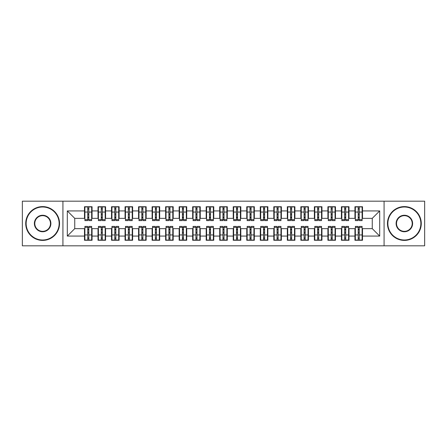 <?xml version="1.0" encoding="UTF-8"?>
<svg xmlns="http://www.w3.org/2000/svg" width="447" height="447" viewBox="0 0 447 447"><rect width="100%" height="100%" fill="white"/><g stroke="black" fill="none" stroke-linecap="round" stroke-linejoin="round"><path stroke-width="0.67" d="M384.079 245.811L424.65 245.811L424.65 201.189L384.079 201.189L384.079 245.811L62.921 245.811L62.921 201.189L22.35 201.189L22.35 245.811L62.921 245.811M358.187 214.912L359.265 214.912L358.187 214.912M359.265 232.088L358.187 232.088L359.265 232.088M344.665 214.912L345.743 214.912L344.665 214.912M345.743 232.088L344.665 232.088L345.743 232.088M331.143 214.912L332.222 214.912L331.143 214.912M332.222 232.088L331.143 232.088L332.222 232.088M317.616 214.912L318.7 214.912L317.616 214.912M318.7 232.088L317.616 232.088L318.7 232.088M304.094 214.912L305.178 214.912L304.094 214.912M305.178 232.088L304.094 232.088L305.178 232.088M290.572 214.912L291.656 214.912L290.572 214.912M291.656 232.088L290.572 232.088L291.656 232.088M277.051 214.912L278.129 214.912L277.051 214.912M278.129 232.088L277.051 232.088L278.129 232.088M263.529 214.912L264.607 214.912L263.529 214.912M264.607 232.088L263.529 232.088L264.607 232.088M250.007 214.912L251.085 214.912L250.007 214.912M251.085 232.088L250.007 232.088L251.085 232.088M236.48 214.912L237.564 214.912L236.48 214.912M237.564 232.088L236.48 232.088L237.564 232.088M222.958 214.912L224.042 214.912L222.958 214.912M224.042 232.088L222.958 232.088L224.042 232.088M209.436 214.912L210.52 214.912L209.436 214.912M210.52 232.088L209.436 232.088L210.52 232.088M195.915 214.912L196.993 214.912L195.915 214.912M196.993 232.088L195.915 232.088L196.993 232.088M182.393 214.912L183.471 214.912L182.393 214.912M183.471 232.088L182.393 232.088L183.471 232.088M168.871 214.912L169.949 214.912L168.871 214.912M169.949 232.088L168.871 232.088L169.949 232.088M155.344 214.912L156.428 214.912L155.344 214.912M156.428 232.088L155.344 232.088L156.428 232.088M141.822 214.912L142.906 214.912L141.822 214.912M142.906 232.088L141.822 232.088L142.906 232.088M128.3 214.912L129.384 214.912L128.3 214.912M129.384 232.088L128.3 232.088L129.384 232.088M114.778 214.912L115.857 214.912L114.778 214.912M115.857 232.088L114.778 232.088L115.857 232.088M101.257 214.912L102.335 214.912L101.257 214.912M102.335 232.088L101.257 232.088L102.335 232.088M384.079 201.189L62.921 201.189M84.891 218.359L74.75 218.359L67.313 210.923L67.313 236.077L84.489 236.077L84.489 240.268L92.06 240.268L92.06 236.077L98.01 236.077L98.01 240.268L105.581 240.268L105.581 236.077L111.532 236.077L111.532 240.268L119.103 240.268L119.103 236.077L125.054 236.077L125.054 240.268L132.625 240.268L132.625 236.077L138.576 236.077L138.576 240.268L146.152 240.268L146.152 236.077L152.103 236.077L152.103 240.268L159.674 240.268L159.674 236.077L165.625 236.077L165.625 240.268L173.196 240.268L173.196 236.077L179.146 236.077L179.146 240.268L186.717 240.268L186.717 236.077L192.668 236.077L192.668 240.268L200.239 240.268L200.239 236.077L206.19 236.077L206.19 240.268L213.761 240.268L213.761 236.077L219.712 236.077L219.712 240.268L227.288 240.268L227.288 236.077L233.239 236.077L233.239 240.268L240.81 240.268L240.81 236.077L246.761 236.077L246.761 240.268L254.332 240.268L254.332 236.077L260.283 236.077L260.283 240.268L267.854 240.268L267.854 236.077L273.804 236.077L273.804 240.268L281.375 240.268L281.375 236.077L287.326 236.077L287.326 240.268L294.897 240.268L294.897 236.077L300.848 236.077L300.848 240.268L308.424 240.268L308.424 236.077L314.375 236.077L314.375 240.268L321.946 240.268L321.946 236.077L327.897 236.077L327.897 240.268L335.468 240.268L335.468 236.077L341.419 236.077L341.419 240.268L348.99 240.268L348.99 236.077L354.94 236.077L354.94 240.268L362.511 240.268L362.511 228.64L372.25 228.64L372.25 218.359L362.109 218.359M67.313 210.923L84.489 210.923L84.489 218.359M372.25 218.359L379.687 210.923L362.511 210.923L362.511 206.732L354.94 206.732L354.94 210.923L348.99 210.923L348.99 206.732L341.419 206.732L341.419 210.923L335.468 210.923L335.468 206.732L327.897 206.732L327.897 210.923L321.946 210.923L321.946 206.732L314.375 206.732L314.375 210.923L308.424 210.923L308.424 206.732L300.848 206.732L300.848 210.923L294.897 210.923L294.897 206.732L287.326 206.732L287.326 210.923L281.375 210.923L281.375 206.732L273.804 206.732L273.804 210.923L267.854 210.923L267.854 206.732L260.283 206.732L260.283 210.923L254.332 210.923L254.332 206.732L246.761 206.732L246.761 210.923L240.81 210.923L240.81 206.732L233.239 206.732L233.239 210.923L227.288 210.923L227.288 206.732L219.712 206.732L219.712 210.923L213.761 210.923L213.761 206.732L206.19 206.732L206.19 210.923L200.239 210.923L200.239 206.732L192.668 206.732L192.668 210.923L186.717 210.923L186.717 206.732L179.146 206.732L179.146 210.923L173.196 210.923L173.196 206.732L165.625 206.732L165.625 210.923L159.674 210.923L159.674 206.732L152.103 206.732L152.103 210.923L146.152 210.923L146.152 206.732L138.576 206.732L138.576 210.923L132.625 210.923L132.625 206.732L125.054 206.732L125.054 210.923L119.103 210.923L119.103 206.732L111.532 206.732L111.532 210.923L105.581 210.923L105.581 206.732L98.01 206.732L98.01 210.923L92.06 210.923L92.06 206.732L84.489 206.732L84.489 210.923M379.687 210.923L379.687 236.077L362.511 236.077M348.99 236.077L348.99 228.64L355.348 228.64M354.94 236.077L354.94 228.64M362.511 210.923L362.511 218.359M335.468 236.077L335.468 228.64L341.821 228.64M341.419 236.077L341.419 228.64M354.94 210.923L354.94 218.359L348.587 218.359M348.99 210.923L348.99 218.359M321.946 236.077L321.946 228.64L328.299 228.64M327.897 236.077L327.897 228.64M341.419 210.923L341.419 218.359L335.06 218.359M335.468 210.923L335.468 218.359M308.424 236.077L308.424 228.64L314.777 228.64M314.375 236.077L314.375 228.64M327.897 210.923L327.897 218.359L321.538 218.359M321.946 210.923L321.946 218.359M294.897 236.077L294.897 228.64L301.256 228.64M300.848 236.077L300.848 228.64M314.375 210.923L314.375 218.359L308.017 218.359M308.424 210.923L308.424 218.359M281.375 236.077L281.375 228.64L287.734 228.64M287.326 236.077L287.326 228.64M300.848 210.923L300.848 218.359L294.495 218.359M294.897 210.923L294.897 218.359M267.854 236.077L267.854 228.64L274.212 228.64M273.804 236.077L273.804 228.64M287.326 210.923L287.326 218.359L280.973 218.359M281.375 210.923L281.375 218.359M254.332 236.077L254.332 228.64L260.685 228.64M260.283 236.077L260.283 228.64M273.804 210.923L273.804 218.359L267.451 218.359M267.854 210.923L267.854 218.359M240.81 236.077L240.81 228.64L247.163 228.64M246.761 236.077L246.761 228.64M260.283 210.923L260.283 218.359L253.924 218.359M254.332 210.923L254.332 218.359M227.288 236.077L227.288 228.64L233.641 228.64M233.239 236.077L233.239 228.64M246.761 210.923L246.761 218.359L240.402 218.359M240.81 210.923L240.81 218.359M213.761 236.077L213.761 228.64L220.12 228.64M219.712 236.077L219.712 228.64M233.239 210.923L233.239 218.359L226.88 218.359M227.288 210.923L227.288 218.359M200.239 236.077L200.239 228.64L206.598 228.64M206.19 236.077L206.19 228.64M219.712 210.923L219.712 218.359L213.359 218.359M213.761 210.923L213.761 218.359M186.717 236.077L186.717 228.64L193.076 228.64M192.668 236.077L192.668 228.64M206.19 210.923L206.19 218.359L199.837 218.359M200.239 210.923L200.239 218.359M173.196 236.077L173.196 228.64L179.549 228.64M179.146 236.077L179.146 228.64M192.668 210.923L192.668 218.359L186.315 218.359M186.717 210.923L186.717 218.359M159.674 236.077L159.674 228.64L166.027 228.64M165.625 236.077L165.625 228.64M179.146 210.923L179.146 218.359L172.788 218.359M173.196 210.923L173.196 218.359M146.152 236.077L146.152 228.64L152.505 228.64M152.103 236.077L152.103 228.64M165.625 210.923L165.625 218.359L159.266 218.359M159.674 210.923L159.674 218.359M132.625 236.077L132.625 228.64L138.983 228.64M138.576 236.077L138.576 228.64M152.103 210.923L152.103 218.359L145.744 218.359M146.152 210.923L146.152 218.359M119.103 236.077L119.103 228.64L125.462 228.64M125.054 236.077L125.054 228.64M138.576 210.923L138.576 218.359L132.223 218.359M132.625 210.923L132.625 218.359M105.581 236.077L105.581 228.64L111.94 228.64M111.532 236.077L111.532 228.64M125.054 210.923L125.054 218.359L118.701 218.359M119.103 210.923L119.103 218.359M92.06 236.077L92.06 228.64L98.413 228.64M98.01 236.077L98.01 228.64M111.532 210.923L111.532 218.359L105.179 218.359M105.581 210.923L105.581 218.359M87.735 214.912L88.813 214.912L87.735 214.912M88.813 232.088L87.735 232.088L88.813 232.088M67.313 236.077L74.75 228.64L84.891 228.64M84.489 236.077L84.489 228.64M98.01 210.923L98.01 218.359L91.652 218.359M92.06 210.923L92.06 218.359M74.75 218.359L74.75 228.64M355.348 218.359L354.94 218.359M341.821 218.359L341.419 218.359M328.299 218.359L327.897 218.359M314.777 218.359L314.375 218.359M301.256 218.359L300.848 218.359M287.734 218.359L287.326 218.359M274.212 218.359L273.804 218.359M260.685 218.359L260.283 218.359M247.163 218.359L246.761 218.359M233.641 218.359L233.239 218.359M220.12 218.359L219.712 218.359M206.598 218.359L206.19 218.359M193.076 218.359L192.668 218.359M179.549 218.359L179.146 218.359M166.027 218.359L165.625 218.359M152.505 218.359L152.103 218.359M138.983 218.359L138.576 218.359M125.462 218.359L125.054 218.359M111.94 218.359L111.532 218.359M98.413 218.359L98.01 218.359M91.652 228.64L92.06 228.64M105.179 228.64L105.581 228.64M118.701 228.64L119.103 228.64M132.223 228.64L132.625 228.64M145.744 228.64L146.152 228.64M159.266 228.64L159.674 228.64M172.788 228.64L173.196 228.64M186.315 228.64L186.717 228.64M199.837 228.64L200.239 228.64M213.359 228.64L213.761 228.64M226.88 228.64L227.288 228.64M240.402 228.64L240.81 228.64M253.924 228.64L254.332 228.64M267.451 228.64L267.854 228.64M280.973 228.64L281.375 228.64M294.495 228.64L294.897 228.64M308.017 228.64L308.424 228.64M321.538 228.64L321.946 228.64M335.06 228.64L335.468 228.64M348.587 228.64L348.99 228.64M362.109 228.64L362.511 228.64M379.687 236.077L372.25 228.64M84.891 206.866L91.652 206.866L84.891 206.866L84.891 220.594L87.735 220.594L87.735 206.916L91.652 206.939L91.652 220.594L88.813 220.594L88.813 206.939M87.735 208.676L88.813 208.676M87.735 219.455L88.813 219.455M88.813 217.756L87.735 217.756M87.735 217.091L88.813 217.091M92.06 213.158L91.652 213.158M92.06 214.912L91.652 214.912M84.891 213.158L84.489 213.158M84.891 214.912L84.489 214.912M91.652 240.134L84.891 240.134L91.652 240.134L91.652 226.405L88.813 226.405L88.813 240.084L84.891 240.061L84.891 226.405L87.735 226.405L87.735 240.061M88.813 238.324L87.735 238.324M88.813 227.545L87.735 227.545M87.735 229.244L88.813 229.244M88.813 229.909L87.735 229.909M84.489 233.842L84.891 233.842M84.489 232.088L84.891 232.088M91.652 233.842L92.06 233.842M91.652 232.088L92.06 232.088M98.413 206.866L105.179 206.866L98.413 206.866L98.413 220.594L101.257 220.594L101.257 206.916L105.179 206.939L105.179 220.594L102.335 220.594L102.335 206.939M101.257 208.676L102.335 208.676M101.257 219.455L102.335 219.455M102.335 217.756L101.257 217.756M101.257 217.091L102.335 217.091M105.581 213.158L105.179 213.158M105.581 214.912L105.179 214.912M98.413 213.158L98.01 213.158M98.413 214.912L98.01 214.912M111.94 206.866L118.701 206.866L111.94 206.866L111.94 220.594L114.778 220.594L114.778 206.916L118.701 206.939L118.701 220.594L115.857 220.594L115.857 206.939M114.778 208.676L115.857 208.676M114.778 219.455L115.857 219.455M115.857 217.756L114.778 217.756M114.778 217.091L115.857 217.091M119.103 213.158L118.701 213.158M119.103 214.912L118.701 214.912M111.94 213.158L111.532 213.158M111.94 214.912L111.532 214.912M125.462 206.866L132.223 206.866L125.462 206.866L125.462 220.594L128.3 220.594L128.3 206.916L132.223 206.939L132.223 220.594L129.384 220.594L129.384 206.939M128.3 208.676L129.384 208.676M128.3 219.455L129.384 219.455M129.384 217.756L128.3 217.756M128.3 217.091L129.384 217.091M132.625 213.158L132.223 213.158M132.625 214.912L132.223 214.912M125.462 213.158L125.054 213.158M125.462 214.912L125.054 214.912M138.983 206.866L145.744 206.866L138.983 206.866L138.983 220.594L141.822 220.594L141.822 206.916L145.744 206.939L145.744 220.594L142.906 220.594L142.906 206.939M141.822 208.676L142.906 208.676M141.822 219.455L142.906 219.455M142.906 217.756L141.822 217.756M141.822 217.091L142.906 217.091M146.152 213.158L145.744 213.158M146.152 214.912L145.744 214.912M138.983 213.158L138.576 213.158M138.983 214.912L138.576 214.912M105.179 240.134L98.413 240.134L105.179 240.134L105.179 226.405L102.335 226.405L102.335 240.084L98.413 240.061L98.413 226.405L101.257 226.405L101.257 240.061M102.335 238.324L101.257 238.324M102.335 227.545L101.257 227.545M101.257 229.244L102.335 229.244M102.335 229.909L101.257 229.909M98.01 233.842L98.413 233.842M98.01 232.088L98.413 232.088M105.179 233.842L105.581 233.842M105.179 232.088L105.581 232.088M118.701 240.134L111.94 240.134L118.701 240.134L118.701 226.405L115.857 226.405L115.857 240.084L111.94 240.061L111.94 226.405L114.778 226.405L114.778 240.061M115.857 238.324L114.778 238.324M115.857 227.545L114.778 227.545M114.778 229.244L115.857 229.244M115.857 229.909L114.778 229.909M111.532 233.842L111.94 233.842M111.532 232.088L111.94 232.088M118.701 233.842L119.103 233.842M118.701 232.088L119.103 232.088M132.223 240.134L125.462 240.134L132.223 240.134L132.223 226.405L129.384 226.405L129.384 240.084L125.462 240.061L125.462 226.405L128.3 226.405L128.3 240.061M129.384 238.324L128.3 238.324M129.384 227.545L128.3 227.545M128.3 229.244L129.384 229.244M129.384 229.909L128.3 229.909M125.054 233.842L125.462 233.842M125.054 232.088L125.462 232.088M132.223 233.842L132.625 233.842M132.223 232.088L132.625 232.088M145.744 240.134L138.983 240.134L145.744 240.134L145.744 226.405L142.906 226.405L142.906 240.084L138.983 240.061L138.983 226.405L141.822 226.405L141.822 240.061M142.906 238.324L141.822 238.324M142.906 227.545L141.822 227.545M141.822 229.244L142.906 229.244M142.906 229.909L141.822 229.909M138.576 233.842L138.983 233.842M138.576 232.088L138.983 232.088M145.744 233.842L146.152 233.842M145.744 232.088L146.152 232.088M42.633 207A16.5 16.5 0 0 0 26.138 223.5A16.5 16.5 0 0 0 42.633 240A16.5 16.5 0 0 0 59.133 223.5A16.5 16.5 0 0 0 42.633 207M42.633 240.402A16.902 16.902 0 0 1 25.73 223.5A16.902 16.902 0 0 1 42.633 206.598A16.902 16.902 0 0 1 59.535 223.5A16.902 16.902 0 0 1 42.633 240.402M42.633 215.253A8.247 8.247 0 0 1 50.885 223.5A8.247 8.247 0 0 1 42.633 231.747A8.247 8.247 0 0 1 34.385 223.5A8.247 8.247 0 0 1 42.633 215.253M42.633 231.345A7.845 7.845 0 0 0 50.477 223.5A7.845 7.845 0 0 0 42.633 215.655A7.845 7.845 0 0 0 34.793 223.5A7.845 7.845 0 0 0 42.633 231.345M404.367 207A16.5 16.5 0 0 0 387.867 223.5A16.5 16.5 0 0 0 404.367 240A16.5 16.5 0 0 0 420.862 223.5A16.5 16.5 0 0 0 404.367 207M404.367 240.402A16.902 16.902 0 0 1 387.465 223.5A16.902 16.902 0 0 1 404.367 206.598A16.902 16.902 0 0 1 421.27 223.5A16.902 16.902 0 0 1 404.367 240.402M404.367 215.253A8.247 8.247 0 0 1 412.615 223.5A8.247 8.247 0 0 1 404.367 231.747A8.247 8.247 0 0 1 396.115 223.5A8.247 8.247 0 0 1 404.367 215.253M404.367 231.345A7.845 7.845 0 0 0 412.207 223.5A7.845 7.845 0 0 0 404.367 215.655A7.845 7.845 0 0 0 396.523 223.5A7.845 7.845 0 0 0 404.367 231.345M152.505 206.866L159.266 206.866L152.505 206.866L152.505 220.594L155.344 220.594L155.344 206.916L159.266 206.939L159.266 220.594L156.428 220.594L156.428 206.939M155.344 208.676L156.428 208.676M155.344 219.455L156.428 219.455M156.428 217.756L155.344 217.756M155.344 217.091L156.428 217.091M159.674 213.158L159.266 213.158M159.674 214.912L159.266 214.912M152.505 213.158L152.103 213.158M152.505 214.912L152.103 214.912M159.266 240.134L152.505 240.134L159.266 240.134L159.266 226.405L156.428 226.405L156.428 240.084L152.505 240.061L152.505 226.405L155.344 226.405L155.344 240.061M156.428 238.324L155.344 238.324M156.428 227.545L155.344 227.545M155.344 229.244L156.428 229.244M156.428 229.909L155.344 229.909M152.103 233.842L152.505 233.842M152.103 232.088L152.505 232.088M159.266 233.842L159.674 233.842M159.266 232.088L159.674 232.088M166.027 206.866L172.788 206.866L166.027 206.866L166.027 220.594L168.871 220.594L168.871 206.916L172.788 206.939L172.788 220.594L169.949 220.594L169.949 206.939M168.871 208.676L169.949 208.676M168.871 219.455L169.949 219.455M169.949 217.756L168.871 217.756M168.871 217.091L169.949 217.091M173.196 213.158L172.788 213.158M173.196 214.912L172.788 214.912M166.027 213.158L165.625 213.158M166.027 214.912L165.625 214.912M179.549 206.866L186.315 206.866L179.549 206.866L179.549 220.594L182.393 220.594L182.393 206.916L186.315 206.939L186.315 220.594L183.471 220.594L183.471 206.939M182.393 208.676L183.471 208.676M182.393 219.455L183.471 219.455M183.471 217.756L182.393 217.756M182.393 217.091L183.471 217.091M186.717 213.158L186.315 213.158M186.717 214.912L186.315 214.912M179.549 213.158L179.146 213.158M179.549 214.912L179.146 214.912M193.076 206.866L199.837 206.866L193.076 206.866L193.076 220.594L195.915 220.594L195.915 206.916L199.837 206.939L199.837 220.594L196.993 220.594L196.993 206.939M195.915 208.676L196.993 208.676M195.915 219.455L196.993 219.455M196.993 217.756L195.915 217.756M195.915 217.091L196.993 217.091M200.239 213.158L199.837 213.158M200.239 214.912L199.837 214.912M193.076 213.158L192.668 213.158M193.076 214.912L192.668 214.912M172.788 240.134L166.027 240.134L172.788 240.134L172.788 226.405L169.949 226.405L169.949 240.084L166.027 240.061L166.027 226.405L168.871 226.405L168.871 240.061M169.949 238.324L168.871 238.324M169.949 227.545L168.871 227.545M168.871 229.244L169.949 229.244M169.949 229.909L168.871 229.909M165.625 233.842L166.027 233.842M165.625 232.088L166.027 232.088M172.788 233.842L173.196 233.842M172.788 232.088L173.196 232.088M186.315 240.134L179.549 240.134L186.315 240.134L186.315 226.405L183.471 226.405L183.471 240.084L179.549 240.061L179.549 226.405L182.393 226.405L182.393 240.061M183.471 238.324L182.393 238.324M183.471 227.545L182.393 227.545M182.393 229.244L183.471 229.244M183.471 229.909L182.393 229.909M179.146 233.842L179.549 233.842M179.146 232.088L179.549 232.088M186.315 233.842L186.717 233.842M186.315 232.088L186.717 232.088M199.837 240.134L193.076 240.134L199.837 240.134L199.837 226.405L196.993 226.405L196.993 240.084L193.076 240.061L193.076 226.405L195.915 226.405L195.915 240.061M196.993 238.324L195.915 238.324M196.993 227.545L195.915 227.545M195.915 229.244L196.993 229.244M196.993 229.909L195.915 229.909M192.668 233.842L193.076 233.842M192.668 232.088L193.076 232.088M199.837 233.842L200.239 233.842M199.837 232.088L200.239 232.088M206.598 206.866L213.359 206.866L206.598 206.866L206.598 220.594L209.436 220.594L209.436 206.916L213.359 206.939L213.359 220.594L210.52 220.594L210.52 206.939M209.436 208.676L210.52 208.676M209.436 219.455L210.52 219.455M210.52 217.756L209.436 217.756M209.436 217.091L210.52 217.091M213.761 213.158L213.359 213.158M213.761 214.912L213.359 214.912M206.598 213.158L206.19 213.158M206.598 214.912L206.19 214.912M213.359 240.134L206.598 240.134L213.359 240.134L213.359 226.405L210.52 226.405L210.52 240.084L206.598 240.061L206.598 226.405L209.436 226.405L209.436 240.061M210.52 238.324L209.436 238.324M210.52 227.545L209.436 227.545M209.436 229.244L210.52 229.244M210.52 229.909L209.436 229.909M206.19 233.842L206.598 233.842M206.19 232.088L206.598 232.088M213.359 233.842L213.761 233.842M213.359 232.088L213.761 232.088M220.12 206.866L226.88 206.866L220.12 206.866L220.12 220.594L222.958 220.594L222.958 206.916L226.88 206.939L226.88 220.594L224.042 220.594L224.042 206.939M222.958 208.676L224.042 208.676M222.958 219.455L224.042 219.455M224.042 217.756L222.958 217.756M222.958 217.091L224.042 217.091M227.288 213.158L226.88 213.158M227.288 214.912L226.88 214.912M220.12 213.158L219.712 213.158M220.12 214.912L219.712 214.912M226.88 240.134L220.12 240.134L226.88 240.134L226.88 226.405L224.042 226.405L224.042 240.084L220.12 240.061L220.12 226.405L222.958 226.405L222.958 240.061M224.042 238.324L222.958 238.324M224.042 227.545L222.958 227.545M222.958 229.244L224.042 229.244M224.042 229.909L222.958 229.909M219.712 233.842L220.12 233.842M219.712 232.088L220.12 232.088M226.88 233.842L227.288 233.842M226.88 232.088L227.288 232.088M233.641 206.866L240.402 206.866L233.641 206.866L233.641 220.594L236.48 220.594L236.48 206.916L240.402 206.939L240.402 220.594L237.564 220.594L237.564 206.939M236.48 208.676L237.564 208.676M236.48 219.455L237.564 219.455M237.564 217.756L236.48 217.756M236.48 217.091L237.564 217.091M240.81 213.158L240.402 213.158M240.81 214.912L240.402 214.912M233.641 213.158L233.239 213.158M233.641 214.912L233.239 214.912M240.402 240.134L233.641 240.134L240.402 240.134L240.402 226.405L237.564 226.405L237.564 240.084L233.641 240.061L233.641 226.405L236.48 226.405L236.48 240.061M237.564 238.324L236.48 238.324M237.564 227.545L236.48 227.545M236.48 229.244L237.564 229.244M237.564 229.909L236.48 229.909M233.239 233.842L233.641 233.842M233.239 232.088L233.641 232.088M240.402 233.842L240.81 233.842M240.402 232.088L240.81 232.088M247.163 206.866L253.924 206.866L247.163 206.866L247.163 220.594L250.007 220.594L250.007 206.916L253.924 206.939L253.924 220.594L251.085 220.594L251.085 206.939M250.007 208.676L251.085 208.676M250.007 219.455L251.085 219.455M251.085 217.756L250.007 217.756M250.007 217.091L251.085 217.091M254.332 213.158L253.924 213.158M254.332 214.912L253.924 214.912M247.163 213.158L246.761 213.158M247.163 214.912L246.761 214.912M253.924 240.134L247.163 240.134L253.924 240.134L253.924 226.405L251.085 226.405L251.085 240.084L247.163 240.061L247.163 226.405L250.007 226.405L250.007 240.061M251.085 238.324L250.007 238.324M251.085 227.545L250.007 227.545M250.007 229.244L251.085 229.244M251.085 229.909L250.007 229.909M246.761 233.842L247.163 233.842M246.761 232.088L247.163 232.088M253.924 233.842L254.332 233.842M253.924 232.088L254.332 232.088M260.685 206.866L267.451 206.866L260.685 206.866L260.685 220.594L263.529 220.594L263.529 206.916L267.451 206.939L267.451 220.594L264.607 220.594L264.607 206.939M263.529 208.676L264.607 208.676M263.529 219.455L264.607 219.455M264.607 217.756L263.529 217.756M263.529 217.091L264.607 217.091M267.854 213.158L267.451 213.158M267.854 214.912L267.451 214.912M260.685 213.158L260.283 213.158M260.685 214.912L260.283 214.912M267.451 240.134L260.685 240.134L267.451 240.134L267.451 226.405L264.607 226.405L264.607 240.084L260.685 240.061L260.685 226.405L263.529 226.405L263.529 240.061M264.607 238.324L263.529 238.324M264.607 227.545L263.529 227.545M263.529 229.244L264.607 229.244M264.607 229.909L263.529 229.909M260.283 233.842L260.685 233.842M260.283 232.088L260.685 232.088M267.451 233.842L267.854 233.842M267.451 232.088L267.854 232.088M274.212 206.866L280.973 206.866L274.212 206.866L274.212 220.594L277.051 220.594L277.051 206.916L280.973 206.939L280.973 220.594L278.129 220.594L278.129 206.939M277.051 208.676L278.129 208.676M277.051 219.455L278.129 219.455M278.129 217.756L277.051 217.756M277.051 217.091L278.129 217.091M281.375 213.158L280.973 213.158M281.375 214.912L280.973 214.912M274.212 213.158L273.804 213.158M274.212 214.912L273.804 214.912M280.973 240.134L274.212 240.134L280.973 240.134L280.973 226.405L278.129 226.405L278.129 240.084L274.212 240.061L274.212 226.405L277.051 226.405L277.051 240.061M278.129 238.324L277.051 238.324M278.129 227.545L277.051 227.545M277.051 229.244L278.129 229.244M278.129 229.909L277.051 229.909M273.804 233.842L274.212 233.842M273.804 232.088L274.212 232.088M280.973 233.842L281.375 233.842M280.973 232.088L281.375 232.088M287.734 206.866L294.495 206.866L287.734 206.866L287.734 220.594L290.572 220.594L290.572 206.916L294.495 206.939L294.495 220.594L291.656 220.594L291.656 206.939M290.572 208.676L291.656 208.676M290.572 219.455L291.656 219.455M291.656 217.756L290.572 217.756M290.572 217.091L291.656 217.091M294.897 213.158L294.495 213.158M294.897 214.912L294.495 214.912M287.734 213.158L287.326 213.158M287.734 214.912L287.326 214.912M294.495 240.134L287.734 240.134L294.495 240.134L294.495 226.405L291.656 226.405L291.656 240.084L287.734 240.061L287.734 226.405L290.572 226.405L290.572 240.061M291.656 238.324L290.572 238.324M291.656 227.545L290.572 227.545M290.572 229.244L291.656 229.244M291.656 229.909L290.572 229.909M287.326 233.842L287.734 233.842M287.326 232.088L287.734 232.088M294.495 233.842L294.897 233.842M294.495 232.088L294.897 232.088M301.256 206.866L308.017 206.866L301.256 206.866L301.256 220.594L304.094 220.594L304.094 206.916L308.017 206.939L308.017 220.594L305.178 220.594L305.178 206.939M304.094 208.676L305.178 208.676M304.094 219.455L305.178 219.455M305.178 217.756L304.094 217.756M304.094 217.091L305.178 217.091M308.424 213.158L308.017 213.158M308.424 214.912L308.017 214.912M301.256 213.158L300.848 213.158M301.256 214.912L300.848 214.912M308.017 240.134L301.256 240.134L308.017 240.134L308.017 226.405L305.178 226.405L305.178 240.084L301.256 240.061L301.256 226.405L304.094 226.405L304.094 240.061M305.178 238.324L304.094 238.324M305.178 227.545L304.094 227.545M304.094 229.244L305.178 229.244M305.178 229.909L304.094 229.909M300.848 233.842L301.256 233.842M300.848 232.088L301.256 232.088M308.017 233.842L308.424 233.842M308.017 232.088L308.424 232.088M314.777 206.866L321.538 206.866L314.777 206.866L314.777 220.594L317.616 220.594L317.616 206.916L321.538 206.939L321.538 220.594L318.7 220.594L318.7 206.939M317.616 208.676L318.7 208.676M317.616 219.455L318.7 219.455M318.7 217.756L317.616 217.756M317.616 217.091L318.7 217.091M321.946 213.158L321.538 213.158M321.946 214.912L321.538 214.912M314.777 213.158L314.375 213.158M314.777 214.912L314.375 214.912M321.538 240.134L314.777 240.134L321.538 240.134L321.538 226.405L318.7 226.405L318.7 240.084L314.777 240.061L314.777 226.405L317.616 226.405L317.616 240.061M318.7 238.324L317.616 238.324M318.7 227.545L317.616 227.545M317.616 229.244L318.7 229.244M318.7 229.909L317.616 229.909M314.375 233.842L314.777 233.842M314.375 232.088L314.777 232.088M321.538 233.842L321.946 233.842M321.538 232.088L321.946 232.088M328.299 206.866L335.06 206.866L328.299 206.866L328.299 220.594L331.143 220.594L331.143 206.916L335.06 206.939L335.06 220.594L332.222 220.594L332.222 206.939M331.143 208.676L332.222 208.676M331.143 219.455L332.222 219.455M332.222 217.756L331.143 217.756M331.143 217.091L332.222 217.091M335.468 213.158L335.06 213.158M335.468 214.912L335.06 214.912M328.299 213.158L327.897 213.158M328.299 214.912L327.897 214.912M335.06 240.134L328.299 240.134L335.06 240.134L335.06 226.405L332.222 226.405L332.222 240.084L328.299 240.061L328.299 226.405L331.143 226.405L331.143 240.061M332.222 238.324L331.143 238.324M332.222 227.545L331.143 227.545M331.143 229.244L332.222 229.244M332.222 229.909L331.143 229.909M327.897 233.842L328.299 233.842M327.897 232.088L328.299 232.088M335.06 233.842L335.468 233.842M335.06 232.088L335.468 232.088M341.821 206.866L348.587 206.866L341.821 206.866L341.821 220.594L344.665 220.594L344.665 206.916L348.587 206.939L348.587 220.594L345.743 220.594L345.743 206.939M344.665 208.676L345.743 208.676M344.665 219.455L345.743 219.455M345.743 217.756L344.665 217.756M344.665 217.091L345.743 217.091M348.99 213.158L348.587 213.158M348.99 214.912L348.587 214.912M341.821 213.158L341.419 213.158M341.821 214.912L341.419 214.912M348.587 240.134L341.821 240.134L348.587 240.134L348.587 226.405L345.743 226.405L345.743 240.084L341.821 240.061L341.821 226.405L344.665 226.405L344.665 240.061M345.743 238.324L344.665 238.324M345.743 227.545L344.665 227.545M344.665 229.244L345.743 229.244M345.743 229.909L344.665 229.909M341.419 233.842L341.821 233.842M341.419 232.088L341.821 232.088M348.587 233.842L348.99 233.842M348.587 232.088L348.99 232.088M355.348 206.866L362.109 206.866L355.348 206.866L355.348 220.594L358.187 220.594L358.187 206.916L362.109 206.939L362.109 220.594L359.265 220.594L359.265 206.939M358.187 208.676L359.265 208.676M358.187 219.455L359.265 219.455M359.265 217.756L358.187 217.756M358.187 217.091L359.265 217.091M362.511 213.158L362.109 213.158M362.511 214.912L362.109 214.912M355.348 213.158L354.94 213.158M355.348 214.912L354.94 214.912M362.109 240.134L355.348 240.134L362.109 240.134L362.109 226.405L359.265 226.405L359.265 240.084L355.348 240.061L355.348 226.405L358.187 226.405L358.187 240.061M359.265 238.324L358.187 238.324M359.265 227.545L358.187 227.545M358.187 229.244L359.265 229.244M359.265 229.909L358.187 229.909M354.94 233.842L355.348 233.842M354.94 232.088L355.348 232.088M362.109 233.842L362.511 233.842M362.109 232.088L362.511 232.088M84.891 206.939L87.735 206.939M88.813 219.661L91.652 219.661M88.813 212.051L91.652 212.051M84.891 219.661L87.735 219.661M84.891 212.051L87.735 212.051M87.735 213.884L88.813 213.884M87.735 209.034L88.813 209.034M91.652 240.061L88.813 240.061M87.735 227.339L84.891 227.339M87.735 234.949L84.891 234.949M91.652 227.339L88.813 227.339M91.652 234.949L88.813 234.949M88.813 233.116L87.735 233.116M88.813 237.966L87.735 237.966M98.413 206.939L101.257 206.939M102.335 219.661L105.179 219.661M102.335 212.051L105.179 212.051M98.413 219.661L101.257 219.661M98.413 212.051L101.257 212.051M101.257 213.884L102.335 213.884M101.257 209.034L102.335 209.034M111.94 206.939L114.778 206.939M115.857 219.661L118.701 219.661M115.857 212.051L118.701 212.051M111.94 219.661L114.778 219.661M111.94 212.051L114.778 212.051M114.778 213.884L115.857 213.884M114.778 209.034L115.857 209.034M125.462 206.939L128.3 206.939M129.384 219.661L132.223 219.661M129.384 212.051L132.223 212.051M125.462 219.661L128.3 219.661M125.462 212.051L128.3 212.051M128.3 213.884L129.384 213.884M128.3 209.034L129.384 209.034M138.983 206.939L141.822 206.939M142.906 219.661L145.744 219.661M142.906 212.051L145.744 212.051M138.983 219.661L141.822 219.661M138.983 212.051L141.822 212.051M141.822 213.884L142.906 213.884M141.822 209.034L142.906 209.034M105.179 240.061L102.335 240.061M101.257 227.339L98.413 227.339M101.257 234.949L98.413 234.949M105.179 227.339L102.335 227.339M105.179 234.949L102.335 234.949M102.335 233.116L101.257 233.116M102.335 237.966L101.257 237.966M118.701 240.061L115.857 240.061M114.778 227.339L111.94 227.339M114.778 234.949L111.94 234.949M118.701 227.339L115.857 227.339M118.701 234.949L115.857 234.949M115.857 233.116L114.778 233.116M115.857 237.966L114.778 237.966M132.223 240.061L129.384 240.061M128.3 227.339L125.462 227.339M128.3 234.949L125.462 234.949M132.223 227.339L129.384 227.339M132.223 234.949L129.384 234.949M129.384 233.116L128.3 233.116M129.384 237.966L128.3 237.966M145.744 240.061L142.906 240.061M141.822 227.339L138.983 227.339M141.822 234.949L138.983 234.949M145.744 227.339L142.906 227.339M145.744 234.949L142.906 234.949M142.906 233.116L141.822 233.116M142.906 237.966L141.822 237.966M152.505 206.939L155.344 206.939M156.428 219.661L159.266 219.661M156.428 212.051L159.266 212.051M152.505 219.661L155.344 219.661M152.505 212.051L155.344 212.051M155.344 213.884L156.428 213.884M155.344 209.034L156.428 209.034M159.266 240.061L156.428 240.061M155.344 227.339L152.505 227.339M155.344 234.949L152.505 234.949M159.266 227.339L156.428 227.339M159.266 234.949L156.428 234.949M156.428 233.116L155.344 233.116M156.428 237.966L155.344 237.966M166.027 206.939L168.871 206.939M169.949 219.661L172.788 219.661M169.949 212.051L172.788 212.051M166.027 219.661L168.871 219.661M166.027 212.051L168.871 212.051M168.871 213.884L169.949 213.884M168.871 209.034L169.949 209.034M179.549 206.939L182.393 206.939M183.471 219.661L186.315 219.661M183.471 212.051L186.315 212.051M179.549 219.661L182.393 219.661M179.549 212.051L182.393 212.051M182.393 213.884L183.471 213.884M182.393 209.034L183.471 209.034M193.076 206.939L195.915 206.939M196.993 219.661L199.837 219.661M196.993 212.051L199.837 212.051M193.076 219.661L195.915 219.661M193.076 212.051L195.915 212.051M195.915 213.884L196.993 213.884M195.915 209.034L196.993 209.034M172.788 240.061L169.949 240.061M168.871 227.339L166.027 227.339M168.871 234.949L166.027 234.949M172.788 227.339L169.949 227.339M172.788 234.949L169.949 234.949M169.949 233.116L168.871 233.116M169.949 237.966L168.871 237.966M186.315 240.061L183.471 240.061M182.393 227.339L179.549 227.339M182.393 234.949L179.549 234.949M186.315 227.339L183.471 227.339M186.315 234.949L183.471 234.949M183.471 233.116L182.393 233.116M183.471 237.966L182.393 237.966M199.837 240.061L196.993 240.061M195.915 227.339L193.076 227.339M195.915 234.949L193.076 234.949M199.837 227.339L196.993 227.339M199.837 234.949L196.993 234.949M196.993 233.116L195.915 233.116M196.993 237.966L195.915 237.966M206.598 206.939L209.436 206.939M210.52 219.661L213.359 219.661M210.52 212.051L213.359 212.051M206.598 219.661L209.436 219.661M206.598 212.051L209.436 212.051M209.436 213.884L210.52 213.884M209.436 209.034L210.52 209.034M213.359 240.061L210.52 240.061M209.436 227.339L206.598 227.339M209.436 234.949L206.598 234.949M213.359 227.339L210.52 227.339M213.359 234.949L210.52 234.949M210.52 233.116L209.436 233.116M210.52 237.966L209.436 237.966M220.12 206.939L222.958 206.939M224.042 219.661L226.88 219.661M224.042 212.051L226.88 212.051M220.12 219.661L222.958 219.661M220.12 212.051L222.958 212.051M222.958 213.884L224.042 213.884M222.958 209.034L224.042 209.034M226.88 240.061L224.042 240.061M222.958 227.339L220.12 227.339M222.958 234.949L220.12 234.949M226.88 227.339L224.042 227.339M226.88 234.949L224.042 234.949M224.042 233.116L222.958 233.116M224.042 237.966L222.958 237.966M233.641 206.939L236.48 206.939M237.564 219.661L240.402 219.661M237.564 212.051L240.402 212.051M233.641 219.661L236.48 219.661M233.641 212.051L236.48 212.051M236.48 213.884L237.564 213.884M236.48 209.034L237.564 209.034M240.402 240.061L237.564 240.061M236.48 227.339L233.641 227.339M236.48 234.949L233.641 234.949M240.402 227.339L237.564 227.339M240.402 234.949L237.564 234.949M237.564 233.116L236.48 233.116M237.564 237.966L236.48 237.966M247.163 206.939L250.007 206.939M251.085 219.661L253.924 219.661M251.085 212.051L253.924 212.051M247.163 219.661L250.007 219.661M247.163 212.051L250.007 212.051M250.007 213.884L251.085 213.884M250.007 209.034L251.085 209.034M253.924 240.061L251.085 240.061M250.007 227.339L247.163 227.339M250.007 234.949L247.163 234.949M253.924 227.339L251.085 227.339M253.924 234.949L251.085 234.949M251.085 233.116L250.007 233.116M251.085 237.966L250.007 237.966M260.685 206.939L263.529 206.939M264.607 219.661L267.451 219.661M264.607 212.051L267.451 212.051M260.685 219.661L263.529 219.661M260.685 212.051L263.529 212.051M263.529 213.884L264.607 213.884M263.529 209.034L264.607 209.034M267.451 240.061L264.607 240.061M263.529 227.339L260.685 227.339M263.529 234.949L260.685 234.949M267.451 227.339L264.607 227.339M267.451 234.949L264.607 234.949M264.607 233.116L263.529 233.116M264.607 237.966L263.529 237.966M274.212 206.939L277.051 206.939M278.129 219.661L280.973 219.661M278.129 212.051L280.973 212.051M274.212 219.661L277.051 219.661M274.212 212.051L277.051 212.051M277.051 213.884L278.129 213.884M277.051 209.034L278.129 209.034M280.973 240.061L278.129 240.061M277.051 227.339L274.212 227.339M277.051 234.949L274.212 234.949M280.973 227.339L278.129 227.339M280.973 234.949L278.129 234.949M278.129 233.116L277.051 233.116M278.129 237.966L277.051 237.966M287.734 206.939L290.572 206.939M291.656 219.661L294.495 219.661M291.656 212.051L294.495 212.051M287.734 219.661L290.572 219.661M287.734 212.051L290.572 212.051M290.572 213.884L291.656 213.884M290.572 209.034L291.656 209.034M294.495 240.061L291.656 240.061M290.572 227.339L287.734 227.339M290.572 234.949L287.734 234.949M294.495 227.339L291.656 227.339M294.495 234.949L291.656 234.949M291.656 233.116L290.572 233.116M291.656 237.966L290.572 237.966M301.256 206.939L304.094 206.939M305.178 219.661L308.017 219.661M305.178 212.051L308.017 212.051M301.256 219.661L304.094 219.661M301.256 212.051L304.094 212.051M304.094 213.884L305.178 213.884M304.094 209.034L305.178 209.034M308.017 240.061L305.178 240.061M304.094 227.339L301.256 227.339M304.094 234.949L301.256 234.949M308.017 227.339L305.178 227.339M308.017 234.949L305.178 234.949M305.178 233.116L304.094 233.116M305.178 237.966L304.094 237.966M314.777 206.939L317.616 206.939M318.7 219.661L321.538 219.661M318.7 212.051L321.538 212.051M314.777 219.661L317.616 219.661M314.777 212.051L317.616 212.051M317.616 213.884L318.7 213.884M317.616 209.034L318.7 209.034M321.538 240.061L318.7 240.061M317.616 227.339L314.777 227.339M317.616 234.949L314.777 234.949M321.538 227.339L318.7 227.339M321.538 234.949L318.7 234.949M318.7 233.116L317.616 233.116M318.7 237.966L317.616 237.966M328.299 206.939L331.143 206.939M332.222 219.661L335.06 219.661M332.222 212.051L335.06 212.051M328.299 219.661L331.143 219.661M328.299 212.051L331.143 212.051M331.143 213.884L332.222 213.884M331.143 209.034L332.222 209.034M335.06 240.061L332.222 240.061M331.143 227.339L328.299 227.339M331.143 234.949L328.299 234.949M335.06 227.339L332.222 227.339M335.06 234.949L332.222 234.949M332.222 233.116L331.143 233.116M332.222 237.966L331.143 237.966M341.821 206.939L344.665 206.939M345.743 219.661L348.587 219.661M345.743 212.051L348.587 212.051M341.821 219.661L344.665 219.661M341.821 212.051L344.665 212.051M344.665 213.884L345.743 213.884M344.665 209.034L345.743 209.034M348.587 240.061L345.743 240.061M344.665 227.339L341.821 227.339M344.665 234.949L341.821 234.949M348.587 227.339L345.743 227.339M348.587 234.949L345.743 234.949M345.743 233.116L344.665 233.116M345.743 237.966L344.665 237.966M355.348 206.939L358.187 206.939M359.265 219.661L362.109 219.661M359.265 212.051L362.109 212.051M355.348 219.661L358.187 219.661M355.348 212.051L358.187 212.051M358.187 213.884L359.265 213.884M358.187 209.034L359.265 209.034M362.109 240.061L359.265 240.061M358.187 227.339L355.348 227.339M358.187 234.949L355.348 234.949M362.109 227.339L359.265 227.339M362.109 234.949L359.265 234.949M359.265 233.116L358.187 233.116M359.265 237.966L358.187 237.966"/></g></svg>
